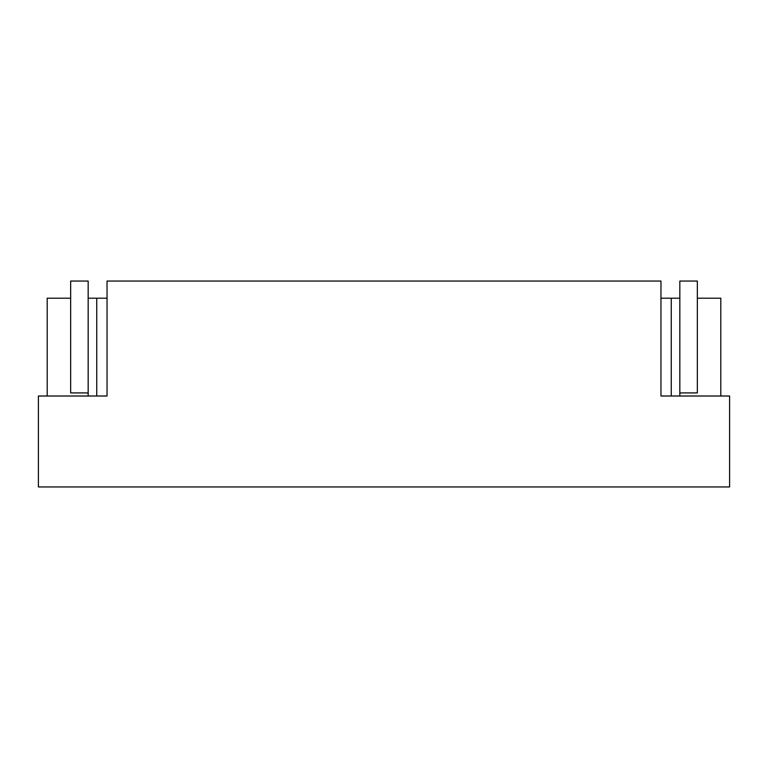 <?xml version="1.0" encoding="UTF-8"?>
<svg xmlns="http://www.w3.org/2000/svg" width="768" height="768" viewBox="0 0 768 768"><rect width="100%" height="100%" fill="white"/><g stroke="black" fill="none" stroke-linecap="round" stroke-linejoin="round"><path stroke-width="1.15" d="M107.04 281.04L660.96 281.04L660.96 396.01L729.6 396.01L729.6 486.96L38.4 486.96L38.4 396.01L107.04 396.01L107.04 281.04M720.806 396.01L720.806 298.205L697.344 298.205L697.344 392.918L679.834 392.918L679.834 396.01M660.96 298.205L679.834 298.205L679.834 392.918M671.261 298.205L671.261 396.01M96.739 396.01L96.739 298.205L107.04 298.205M96.739 298.205L88.166 298.205L88.166 396.01M88.166 298.205L88.166 281.04L70.656 281.04L70.656 298.205L47.194 298.205L47.194 396.01M88.166 392.918L70.656 392.918L70.656 298.205M679.834 298.205L679.834 281.04L697.344 281.04L697.344 298.205"/></g></svg>
